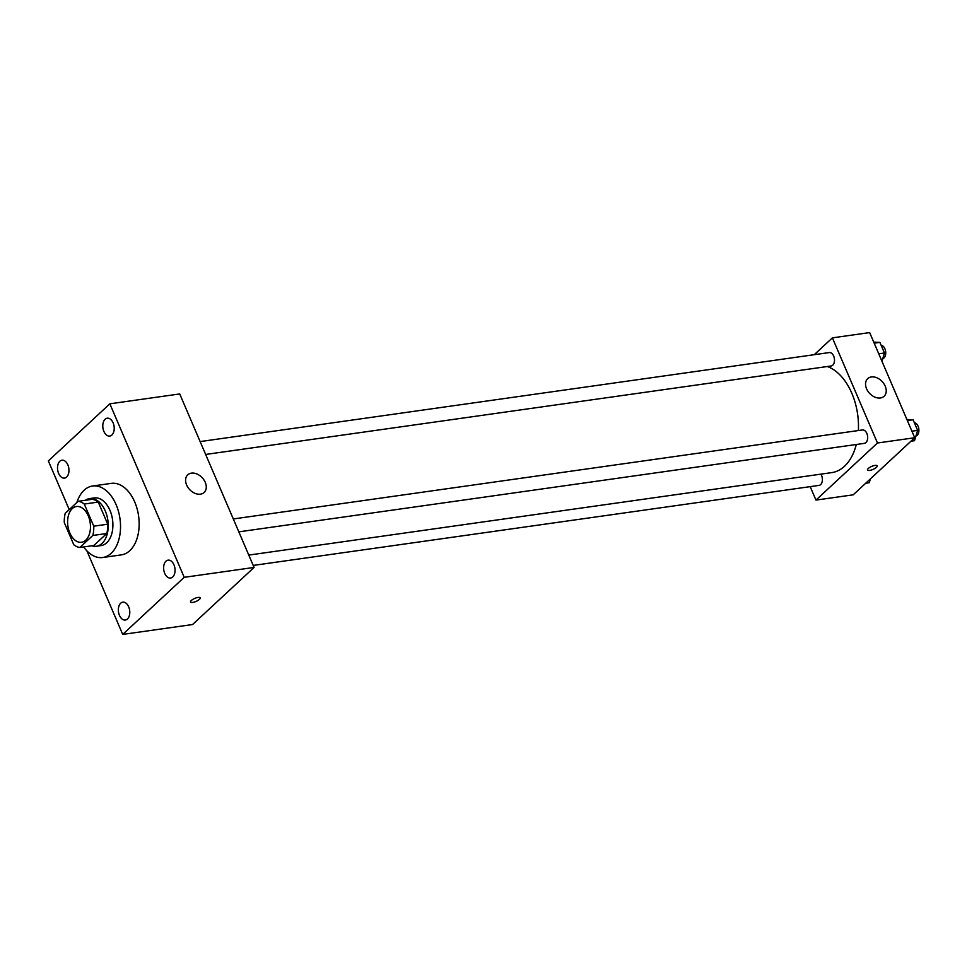 <?xml version="1.0" encoding="UTF-8"?>
<svg xmlns="http://www.w3.org/2000/svg" width="967" height="967" viewBox="0 0 967 967"><rect width="100%" height="100%" fill="white"/><g stroke="black" fill="none" stroke-linecap="round" stroke-linejoin="round"><path stroke-width="1.45" d="M85.785 540.166A18.059 11.266 81.9 0 1 81.554 542.269A18.059 11.266 81.9 0 1 67.871 525.963A18.059 11.266 81.9 0 1 76.502 506.515A18.059 11.266 81.9 0 1 89.435 519.206A18.059 11.266 81.9 0 1 85.785 540.166M93.763 526.181L84.274 504.049A23.305 14.541 81.9 0 0 78.17 501.293L65.236 513.308A23.305 14.541 81.9 0 0 64.293 522.603L73.77 544.735A23.305 14.541 81.9 0 0 79.874 547.479L92.82 535.464A23.305 14.541 81.9 0 0 93.763 526.181L107.736 524.199L98.247 502.066L84.274 504.049M79.874 547.479L93.847 545.509L106.793 533.494L92.82 535.464M78.17 501.293L92.143 499.323A23.305 14.541 81.9 0 1 98.247 502.066M107.736 524.199A23.305 14.541 81.9 0 1 106.793 533.494M91.792 545.799A24.078 15.025 -98.1 0 0 96.374 546.246A24.078 15.025 -98.1 0 0 107.869 520.306A24.078 15.025 -98.1 0 0 89.629 498.573A24.078 15.025 -98.1 0 0 85.362 500.277M89.629 498.573L94.282 497.92A24.078 15.025 81.9 0 1 111.531 514.843A24.078 15.025 81.9 0 1 106.672 542.789A24.078 15.025 81.9 0 1 101.027 545.593L96.374 546.246M76.877 502.502A36.117 22.531 81.9 0 1 92.602 486.002A36.117 22.531 81.9 0 1 118.47 511.398A36.117 22.531 81.9 0 1 111.181 553.293A36.117 22.531 81.9 0 1 102.707 557.512A36.117 22.531 81.9 0 1 83.67 546.947M92.602 486.002L111.229 483.367A36.117 22.531 81.9 0 1 137.096 508.763A36.117 22.531 81.9 0 1 129.808 550.658A36.117 22.531 81.9 0 1 121.346 554.877L102.707 557.512M113.115 422.845A9.029 5.633 81.9 0 1 109.767 436.069A9.029 5.633 81.9 0 1 102.925 427.922A9.029 5.633 81.9 0 1 107.228 418.191A9.029 5.633 81.9 0 1 113.115 422.845M173.951 564.801A9.029 5.633 81.9 0 1 170.603 578.024A9.029 5.633 81.9 0 1 163.761 569.877A9.029 5.633 81.9 0 1 168.077 560.147A9.029 5.633 81.9 0 1 173.951 564.801M128.684 606.829A9.029 5.633 81.9 0 1 125.335 620.04A9.029 5.633 81.9 0 1 118.494 611.893A9.029 5.633 81.9 0 1 122.809 602.163A9.029 5.633 81.9 0 1 128.684 606.829M67.847 464.873A9.029 5.633 81.9 0 1 64.499 478.097A9.029 5.633 81.9 0 1 57.657 469.938A9.029 5.633 81.9 0 1 61.961 460.207A9.029 5.633 81.9 0 1 67.847 464.873M86.909 550.888L122.712 634.412L184.214 577.323L109.851 403.819L48.35 460.921L69.225 509.609M122.712 634.412L192.566 624.537L254.079 567.436L179.717 393.944L109.851 403.819M254.079 567.436L184.214 577.323M205.258 482.34A12.039 8.63 -132.9 0 1 204.122 492.481A12.039 8.63 -132.9 0 1 189.617 489.532A12.039 8.63 -132.9 0 1 187.743 474.833A12.039 8.63 -132.9 0 1 205.258 482.34M200.217 597.86A5.27 1.644 -23.2 0 1 199.456 599.359A5.27 1.644 -23.2 0 1 194.282 602.078A5.27 1.644 -23.2 0 1 190.535 602.018A5.27 1.644 -23.2 0 1 194.73 598.428A5.27 1.644 -23.2 0 1 200.217 597.86A5.27 1.644 -23.2 0 1 199.456 599.359A5.27 1.644 -23.2 0 1 194.294 602.066A5.27 1.644 -23.2 0 1 190.535 602.006M856.303 444.494A54.164 33.797 81.9 0 1 844.457 466.299A54.164 33.797 81.9 0 1 831.765 472.609L248.785 555.082M827.329 366.517A54.164 33.797 81.9 0 1 858.37 430.545M238.825 531.85L864.341 443.357A6.769 4.219 -98.1 0 0 867.58 436.069A6.769 4.219 -98.1 0 0 862.443 429.964L233.301 518.965M820.874 474.156A6.769 4.219 81.9 0 1 820.657 484.588A6.769 4.219 81.9 0 1 819.073 485.386L253.209 565.429M200.133 441.581L829.275 352.568A6.769 4.219 81.9 0 1 834.122 357.331A6.769 4.219 81.9 0 1 832.756 365.188A6.769 4.219 81.9 0 1 831.173 365.973L205.657 454.454M810.189 486.643L815.955 500.096L877.468 443.007L832.394 337.858L814.25 354.696M832.394 337.858L869.659 332.588L914.722 437.737L853.22 494.826L815.955 500.096M914.722 437.737L877.468 443.007M880.393 397.981A12.039 8.63 -132.9 0 1 867.858 391.164A12.039 8.63 -132.9 0 1 867.701 378.641A12.039 8.63 -132.9 0 1 882.206 381.59A12.039 8.63 -132.9 0 1 884.08 396.289A12.039 8.63 -132.9 0 1 880.393 397.981M877.166 465.852A5.27 1.644 -23.2 0 1 876.404 467.351A5.27 1.644 -23.2 0 1 871.231 470.071A5.27 1.644 -23.2 0 1 867.484 469.998A5.27 1.644 -23.2 0 1 871.678 466.42A5.27 1.644 -23.2 0 1 877.166 465.852A5.27 1.644 -23.2 0 1 876.404 467.351A5.27 1.644 -23.2 0 1 871.231 470.059A5.27 1.644 -23.2 0 1 867.484 469.998M910.987 441.194L914.516 440.698L917.623 430.388L913.078 419.763L906.913 419.509M917.623 430.388L911.917 431.197M913.078 419.763L907.36 420.572M914.335 422.712A6.769 4.219 81.9 0 1 918.65 427.982A6.769 4.219 81.9 0 1 917.163 435.331A6.769 4.219 81.9 0 1 915.93 436.044M881.952 361.295L884.454 353.003L879.897 342.378L873.745 342.125M884.454 353.003L878.749 353.813M879.897 342.378L874.192 343.188M881.167 345.316A6.769 4.219 81.9 0 1 885.482 350.586A6.769 4.219 81.9 0 1 883.983 357.935A6.769 4.219 81.9 0 1 882.75 358.648M865.719 483.222L869.248 482.714L870.409 478.858"/></g></svg>

